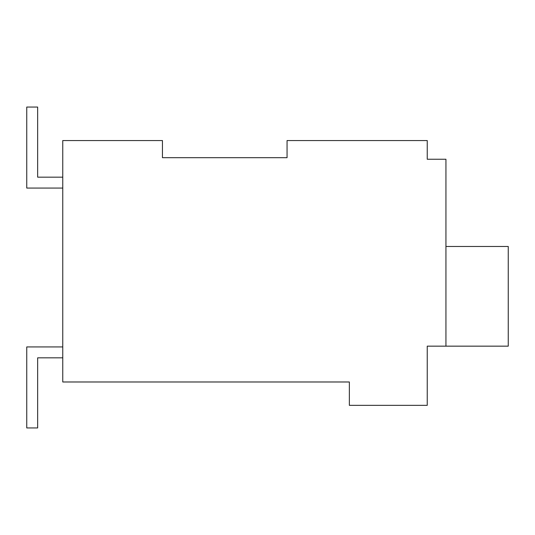 <?xml version="1.0" encoding="UTF-8"?>
<svg xmlns="http://www.w3.org/2000/svg" width="535" height="535" viewBox="0 0 535 535"><rect width="100%" height="100%" fill="white"/><g stroke="black" fill="none" stroke-linecap="round" stroke-linejoin="round"><path stroke-width="0.8" d="M287.061 157.685L162.446 157.685L287.061 157.685L287.061 140.551L427.244 140.551L427.244 159.243L445.936 159.243L445.936 346.158L427.244 346.158L427.244 405.349L349.362 405.349L349.362 381.983L62.762 381.983L62.762 140.551L162.446 140.551L162.446 157.685M427.244 156.126L427.244 159.243M445.936 346.158L508.25 346.158L508.25 246.474L445.936 246.474M62.762 357.841L37.651 357.841L37.651 427.94L26.75 427.94L26.75 346.941L62.762 346.941M62.762 188.059L26.75 188.059L26.75 107.06L37.651 107.06L37.651 177.159L62.762 177.159"/></g></svg>
